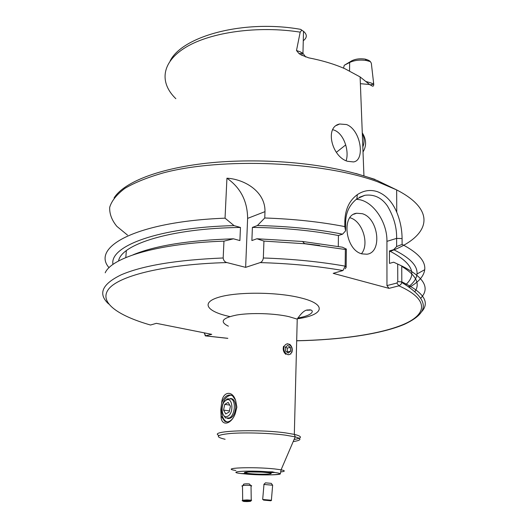 <?xml version="1.0" encoding="UTF-8"?>
<svg xmlns="http://www.w3.org/2000/svg" width="528" height="528" viewBox="0 0 528 528"><rect width="100%" height="100%" fill="white"/><g stroke="black" fill="none" stroke-linecap="round" stroke-linejoin="round"><path stroke-width="0.79" d="M272.54 471.867L274.685 472.481L268.184 472.718L263.861 472.289C262.977 471.959 264.37 471.801 268.026 471.814L272.54 471.867M287.826 354.664L288.823 354.704M290.869 345.946L288.13 343.853L287.054 343.814M243.646 473.794L241.428 473.603L247.639 473.378L251.929 473.794C252.826 474.111 251.513 474.263 248.008 474.236L243.646 473.794M230.545 398.462C233.944 398.812 235.679 401.867 235.759 407.623C234.755 415.226 232.03 418.849 227.588 418.493M221.635 402.983C222.433 391.571 232.412 389.631 235.706 400.719L236.881 407.18L235.158 413.846C230.974 425.126 220.856 426.452 221.041 415.886L220.777 409.636L221.635 402.983C224.591 395.987 228.241 393.611 232.584 395.861L235.488 400.066M227.146 421.892L225.958 421.37C223.001 419.278 221.582 415.411 221.694 409.768C222.677 400.976 225.812 396.092 231.099 395.102M362.208 213.682L356.631 213.246C340.996 214.922 345.47 250.153 361.937 253.876L366.881 254.225C382.661 252.615 378.53 218.011 362.208 213.682M361.449 253.724C369.679 244.187 362.446 221.093 350.196 217.82L349.886 217.721M366.392 81.616L371.243 83.035L373.771 84.506C373.613 85.925 373.151 86.453 372.385 86.097L369.567 84.506L360.116 76.936L345.094 68.825C334.554 64.172 322.41 60.509 308.662 57.829L301.211 54.945L299.072 53.625L296.498 50.543L300.181 32.142L301.752 30.195L300.604 29.35L301.811 30.149M332.732 129.683L334.151 130.139C344.045 133.643 349.364 151.081 346.144 160.717M346.559 124.549L339.629 124.007C324.357 126.991 331.954 156.948 347.523 161.291L353.456 161.931C365.435 160.578 360.947 129.914 346.559 124.549M373.771 84.506L371.329 63.221L370.385 61.611L366.452 60.529C360.096 59.552 354.499 60.205 349.648 62.489L344.243 65.294L351.945 60.7C355.575 58.971 359.806 58.417 364.643 59.037L365.27 59.149C367.91 59.875 369.613 60.694 370.385 61.611M345.576 230.855L344.784 226.591L344.857 220.506C345.385 208.963 349.536 200.343 357.324 194.654C363.733 190.397 370.458 189.413 377.5 191.704C385.909 194.997 392.324 201.828 396.746 212.203C400.237 220.737 402.019 229.528 402.079 238.57L402.105 244.391L396.647 246.55L396.62 238.385C396.884 227.548 393.822 216.751 387.446 206.006C381.658 197.663 374.121 194.093 364.828 195.294L356.869 198.851C349.45 204.824 345.721 212.665 345.668 222.374L345.576 230.855L342.566 234.168C316.483 229.066 288.09 226.189 257.387 225.542L264.759 217.991L264.983 211.642C265.485 191.796 244.853 179.23 226.934 178.2L225.047 218.17C136.792 221.549 90.724 246.952 109.058 267.703M409.345 287.272C418.697 282.044 423.826 276.19 424.723 269.696C425.726 261.261 418.189 252.826 402.105 244.391M408.56 286.724C413.747 282.777 416.559 278.52 417.008 273.973C417.754 265.822 409.966 257.723 393.631 249.678L396.647 246.55M307.025 310.246L310.497 310.068M225.047 218.17L234.043 225.621C158.486 227.324 109.138 246.206 112.985 264.449M405.629 284.777C417.595 274.058 412.203 262.766 389.446 250.912L393.631 249.678M234.043 225.621L240.458 227.456C171.145 228.268 121.176 244.2 118.556 261.004M397.709 264.079L401.735 265.934L401.815 281.873L401.326 283.873L399.267 285.74L388.997 288.361L386.965 285.602L396.871 283.041L397.775 281.635L397.709 264.079L393.664 262.205L389.466 263.386L389.446 250.912M240.458 227.456L239.897 240.577L233.455 238.808C188.8 240.233 155.331 245.573 133.043 254.826M414.902 291.634C420.413 283.529 416.031 275.101 401.742 266.35M420.816 298.135C430.386 287.879 424.024 277.141 401.735 265.934M233.455 238.808L223.964 241.144C158.044 243.382 111.679 257.539 105.204 272.811M223.964 241.144L223.172 257.974C223.516 260.482 224.763 262.013 226.901 262.574L245.639 267.359L260.165 262.601C261.842 262.04 262.898 260.502 263.34 257.987L263.941 241.078L256.892 238.762L251.882 240.557L252.397 227.416L257.387 225.542M149.371 324.694L150.513 325.024L156.367 323.334L211.748 334.343L205.28 335.867L204.673 333.868M388.997 288.361L333.194 273.352L342.976 270.534L345.16 266.138L345.352 249.487L304.702 243.751L263.941 241.078M344.784 226.591C320.206 221.826 293.528 218.962 264.759 217.991M345.352 249.487L346.355 249.071L342.401 247.19L302.564 241.474L256.892 238.762M319.585 245.461L304.557 243.599M303.475 243.632L304.082 243.547M336.369 152.321L345.715 144.91M343.55 68.158L344.243 65.294M342.566 234.168L338.435 235.528C311.936 230.465 283.252 227.759 252.397 227.416M338.435 235.528L338.283 246.424M303.277 40.729C307.21 37.712 307.289 34.577 303.514 31.317L301.752 30.195M346.355 249.071L346.144 267.34L345.233 268.818M386.965 285.602L386.938 241.349C387.354 220.994 371.527 199.069 356.129 199.406M226.934 178.2C240.55 187.724 247.447 201.122 247.619 218.387L245.639 267.359M204.151 332.831L204.402 333.32L205.366 333.069M346.144 267.34L345.16 266.138C320.08 261.703 292.802 258.984 263.34 257.987M421.971 311.368C430.076 301.93 423.357 292.096 401.815 281.873L397.775 281.635M296.683 340.738C340.897 339.834 381.889 333.98 404.798 323.842C427.31 313.724 428.782 299.105 398.911 285.833L396.871 283.041M204.402 333.32L205.682 335.881L227.832 338.309M232.676 418.526C230.023 421.766 227.33 422.651 224.605 421.186L221.041 415.886M227.825 416.17C234.32 412.995 232.452 396.152 226.123 400.217C219.76 403.405 221.47 420.011 227.825 416.17M224.783 401.306L227.297 398.838L231.469 398.95C236.247 401.821 234.749 415.457 229.357 417.965L225.482 417.945L222.882 414.117M224.75 404.356L223.542 410.078L225.76 413.912L229.211 411.998L230.426 406.23L228.182 402.415L224.75 404.356L229.759 405.095M229.442 410.923L223.542 410.078M285.859 354.367C283.444 352.189 282.691 349.47 283.595 346.21M284.229 346.467C282.183 351.226 287.918 357.212 290.875 353.45L291.713 352.018C292.525 348.929 291.766 346.427 289.43 344.527C287.146 343.345 285.41 343.992 284.229 346.467M285.569 351.094L288.262 353.08L290.657 351.239L290.374 347.417L287.701 345.424L285.292 347.252L285.569 351.094M289.648 344.256C292.037 346.421 292.789 349.127 291.898 352.367M285.648 346.982L287.166 348.104L290.374 347.417M287.166 348.104L287.443 351.912L290.657 351.239M287.067 352.196L287.443 351.912M271.253 483.358L265.478 482.836L263.835 484.427L272.653 485.232L271.247 483.358M271.379 500.247L262.68 499.462L263.98 484.447M270.752 500.775L263.604 500.115L263.003 499.58M249.751 484.394L249.341 483.932L246.754 483.8C244.075 483.919 243.058 484.156 243.718 484.506L242.814 485.595M251.018 486.202L251.711 485.892L251.196 485.542L246.794 485.252C242.761 485.43 241.243 485.773 242.233 486.301M250.826 500.861L251.632 500.24L247.012 499.93C242.675 500.122 241.237 500.465 242.695 500.947M247.012 500.597C243.144 500.788 242.114 501.085 243.923 501.481L246.952 501.593C250.133 501.468 251.401 501.224 250.767 500.848L247.012 500.597M249.46 501.23L244.484 501.323L244.497 500.966L247.005 500.742L249.493 500.874L249.46 501.23L249.46 500.874M246.952 500.749L246.965 501.448M297.383 318.787C324.014 315.13 327.901 304.267 300.069 297.719C276.56 291.878 236.689 291.72 218.665 297.284C200.277 302.755 207.068 311.718 229.838 316.562M218.995 435.481C207.504 430.947 256.687 428.809 285.668 432.907L294.327 434.379L297.231 319.123L288.875 316.628C274.316 313.309 251.031 312.589 236.709 315.011C222.143 318.001 219.364 321.724 228.38 326.179M268.184 472.718C277.451 473.88 263.842 474.738 251.929 473.794M235.884 470.494C218.737 468.019 252.457 466.534 274.646 468.943L281.081 469.808C285.496 470.699 285.351 471.418 280.645 471.959M274.507 472.336L251.381 471.953M274.685 472.481C290.116 474.421 267.373 475.801 248.008 474.236M225.106 439.27C214.441 436.781 216.394 434.841 230.98 433.435C245.434 432.346 270.006 433.105 285.298 435.125L295.225 436.867C302.089 438.775 301.415 440.345 293.198 441.58M248.384 474.263C259.486 475.18 278.969 475.154 280.315 473.946L281.081 469.808L295.225 436.867L294.327 434.379C302.544 436.405 302.465 438.108 294.103 439.487M296.498 50.543L300.181 51.777L302.953 53.341L305.686 57.004M349.556 70.91L349.648 62.489L351.945 60.7M389.446 251.651C428.406 237.488 439.184 211.695 396.667 189.915L377.527 181.751C322.819 161.515 222.262 157.232 163.687 172.788C147.82 177.302 134.897 182.49 124.918 188.351C116.754 194.456 111.679 200.772 109.699 207.293C109.395 213.807 111.778 220.156 116.827 226.334L127.505 235.099M247.639 473.378C238.088 472.243 251.473 471.299 263.861 472.289M241.428 473.603C225.245 471.748 247.381 470.138 268.026 471.814M223.172 257.974C176.735 259.928 142.718 265.551 121.123 274.85C101.95 284.209 97.766 293.891 108.577 303.89M226.901 262.574C165.667 264.211 120.232 275.405 109.118 288.499C97.984 301.673 116.992 315.447 150.513 325.024M342.976 270.534C317.552 266.119 289.951 263.472 260.165 262.601M300.181 32.142C258.238 25.509 211.028 32.122 186.153 47.078C161.159 62.06 159.238 82.751 175.85 98.696M363.013 151.985C366.663 145.834 366.419 139.445 362.274 132.825M362.815 146.909C364.63 142.461 364.452 137.894 362.287 133.208M375.019 179.395L355.753 173.435M302.042 55.394L302.089 53.526M369.567 84.506L360.373 83.675M386.938 241.349L396.62 238.385L402.079 238.57M247.619 218.387L264.983 211.642M344.857 220.506L345.668 222.374M353.833 214.216L356.631 213.246M369.983 84.889L373.441 84.262L373.454 81.82M299.072 53.625L302.953 53.341L303.514 31.317M339.629 124.007L336.415 125.466M114.081 197.947C124.351 181.388 162.895 166.657 217.193 162.188C271.524 157.991 334.198 164.01 377.335 180.556L396.667 189.915L396.746 212.203M360.116 76.936L363.937 175.837M417.008 273.973L424.723 269.696M401.775 282.447C433.264 301.851 426.657 313.711 404.554 324.265C381.104 334.217 340.461 339.913 296.683 340.804M227.832 338.362L205.28 335.867M126.331 250.675L125.809 257.565M302.564 241.474L304.702 243.751M300.604 29.35C244.233 19.265 182.543 35.977 170.161 60.878M359.443 197.254L364.835 195.294M356.869 198.858L357.324 194.654M365.27 59.149L366.452 60.529M242.121 473.603L241.54 473.504M248.021 471.992L246.028 472.679C242.972 471.959 253.724 471.544 262.852 472.217M297.772 318.028C315.817 314.919 313.962 308.873 308.378 310.002C305.296 309.533 301.58 312.576 297.231 319.123M224.605 421.186L225.958 421.37M264.436 471.893L264 472.316M232.815 399.155L231.469 398.95M290.875 353.45L290.974 353.951M272.653 485.232L271.372 500.333M270.659 500.821L271.55 500.346M242.504 486.367L242.689 500.32M250.767 500.848L251.632 500.24M251.011 485.503L251.242 500.148M249.341 483.932L250.675 485.443"/></g></svg>
